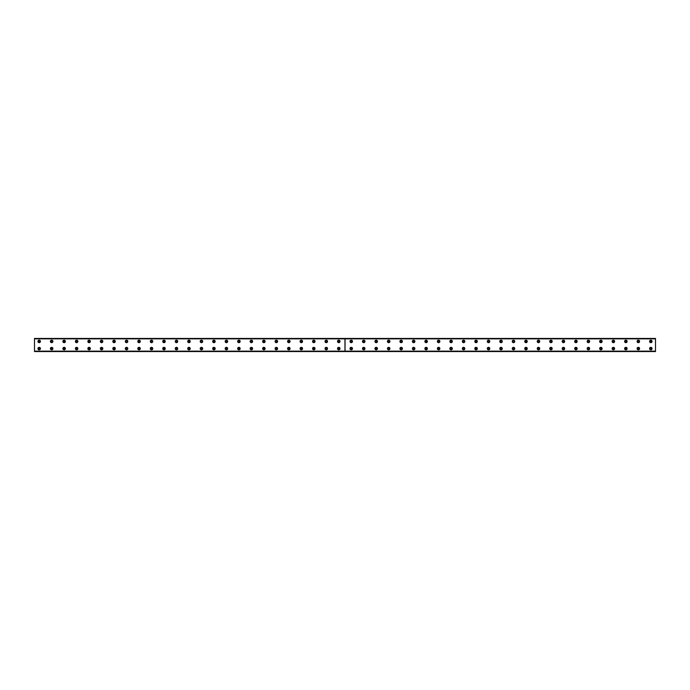 <?xml version="1.0" encoding="UTF-8"?>
<svg xmlns="http://www.w3.org/2000/svg" width="690" height="690" viewBox="0 0 690 690"><rect width="100%" height="100%" fill="white"/><g stroke="black" fill="none" stroke-linecap="round" stroke-linejoin="round"><path stroke-width="1.03" d="M39.183 342.111A0.699 0.699 0 0 1 38.476 341.412A0.699 0.699 0 0 1 39.183 340.713A0.699 0.699 0 0 1 39.882 341.412A0.699 0.699 0 0 1 39.183 342.111M51.664 342.111A0.699 0.699 0 0 1 50.965 341.412A0.699 0.699 0 0 1 51.664 340.713A0.699 0.699 0 0 1 52.362 341.412A0.699 0.699 0 0 1 51.664 342.111M650.817 349.287A0.699 0.699 0 0 1 650.118 348.588A0.699 0.699 0 0 1 650.817 347.889A0.699 0.699 0 0 1 651.524 348.588A0.699 0.699 0 0 1 650.817 349.287M638.336 349.287A0.699 0.699 0 0 1 637.638 348.588A0.699 0.699 0 0 1 638.336 347.889A0.699 0.699 0 0 1 639.035 348.588A0.699 0.699 0 0 1 638.336 349.287M625.856 349.287A0.699 0.699 0 0 1 625.149 348.588A0.699 0.699 0 0 1 625.856 347.889A0.699 0.699 0 0 1 626.555 348.588A0.699 0.699 0 0 1 625.856 349.287M613.375 349.287A0.699 0.699 0 0 1 612.668 348.588A0.699 0.699 0 0 1 613.375 347.889A0.699 0.699 0 0 1 614.074 348.588A0.699 0.699 0 0 1 613.375 349.287M600.886 349.287A0.699 0.699 0 0 1 600.188 348.588A0.699 0.699 0 0 1 600.886 347.889A0.699 0.699 0 0 1 601.594 348.588A0.699 0.699 0 0 1 600.886 349.287M588.406 349.287A0.699 0.699 0 0 1 587.707 348.588A0.699 0.699 0 0 1 588.406 347.889A0.699 0.699 0 0 1 589.113 348.588A0.699 0.699 0 0 1 588.406 349.287M575.926 349.287A0.699 0.699 0 0 1 575.218 348.588A0.699 0.699 0 0 1 575.926 347.889A0.699 0.699 0 0 1 576.624 348.588A0.699 0.699 0 0 1 575.926 349.287M563.445 349.287A0.699 0.699 0 0 1 562.738 348.588A0.699 0.699 0 0 1 563.445 347.889A0.699 0.699 0 0 1 564.144 348.588A0.699 0.699 0 0 1 563.445 349.287M550.956 349.287A0.699 0.699 0 0 1 550.258 348.588A0.699 0.699 0 0 1 550.956 347.889A0.699 0.699 0 0 1 551.664 348.588A0.699 0.699 0 0 1 550.956 349.287M538.476 349.287A0.699 0.699 0 0 1 537.777 348.588A0.699 0.699 0 0 1 538.476 347.889A0.699 0.699 0 0 1 539.183 348.588A0.699 0.699 0 0 1 538.476 349.287M525.996 349.287A0.699 0.699 0 0 1 525.297 348.588A0.699 0.699 0 0 1 525.996 347.889A0.699 0.699 0 0 1 526.694 348.588A0.699 0.699 0 0 1 525.996 349.287M513.515 349.287A0.699 0.699 0 0 1 512.808 348.588A0.699 0.699 0 0 1 513.515 347.889A0.699 0.699 0 0 1 514.214 348.588A0.699 0.699 0 0 1 513.515 349.287M501.026 349.287A0.699 0.699 0 0 1 500.328 348.588A0.699 0.699 0 0 1 501.026 347.889A0.699 0.699 0 0 1 501.734 348.588A0.699 0.699 0 0 1 501.026 349.287M488.546 349.287A0.699 0.699 0 0 1 487.847 348.588A0.699 0.699 0 0 1 488.546 347.889A0.699 0.699 0 0 1 489.253 348.588A0.699 0.699 0 0 1 488.546 349.287M476.066 349.287A0.699 0.699 0 0 1 475.367 348.588A0.699 0.699 0 0 1 476.066 347.889A0.699 0.699 0 0 1 476.764 348.588A0.699 0.699 0 0 1 476.066 349.287M463.585 349.287A0.699 0.699 0 0 1 462.878 348.588A0.699 0.699 0 0 1 463.585 347.889A0.699 0.699 0 0 1 464.284 348.588A0.699 0.699 0 0 1 463.585 349.287M451.105 349.287A0.699 0.699 0 0 1 450.398 348.588A0.699 0.699 0 0 1 451.105 347.889A0.699 0.699 0 0 1 451.803 348.588A0.699 0.699 0 0 1 451.105 349.287M438.616 349.287A0.699 0.699 0 0 1 437.917 348.588A0.699 0.699 0 0 1 438.616 347.889A0.699 0.699 0 0 1 439.323 348.588A0.699 0.699 0 0 1 438.616 349.287M426.135 349.287A0.699 0.699 0 0 1 425.437 348.588A0.699 0.699 0 0 1 426.135 347.889A0.699 0.699 0 0 1 426.834 348.588A0.699 0.699 0 0 1 426.135 349.287M413.655 349.287A0.699 0.699 0 0 1 412.948 348.588A0.699 0.699 0 0 1 413.655 347.889A0.699 0.699 0 0 1 414.354 348.588A0.699 0.699 0 0 1 413.655 349.287M401.175 349.287A0.699 0.699 0 0 1 400.467 348.588A0.699 0.699 0 0 1 401.175 347.889A0.699 0.699 0 0 1 401.873 348.588A0.699 0.699 0 0 1 401.175 349.287M388.686 349.287A0.699 0.699 0 0 1 387.987 348.588A0.699 0.699 0 0 1 388.686 347.889A0.699 0.699 0 0 1 389.393 348.588A0.699 0.699 0 0 1 388.686 349.287M376.205 349.287A0.699 0.699 0 0 1 375.507 348.588A0.699 0.699 0 0 1 376.205 347.889A0.699 0.699 0 0 1 376.904 348.588A0.699 0.699 0 0 1 376.205 349.287M363.725 349.287A0.699 0.699 0 0 1 363.018 348.588A0.699 0.699 0 0 1 363.725 347.889A0.699 0.699 0 0 1 364.423 348.588A0.699 0.699 0 0 1 363.725 349.287M351.245 349.287A0.699 0.699 0 0 1 350.537 348.588A0.699 0.699 0 0 1 351.245 347.889A0.699 0.699 0 0 1 351.943 348.588A0.699 0.699 0 0 1 351.245 349.287M338.755 349.287A0.699 0.699 0 0 1 338.057 348.588A0.699 0.699 0 0 1 338.755 347.889A0.699 0.699 0 0 1 339.463 348.588A0.699 0.699 0 0 1 338.755 349.287M326.275 349.287A0.699 0.699 0 0 1 325.577 348.588A0.699 0.699 0 0 1 326.275 347.889A0.699 0.699 0 0 1 326.982 348.588A0.699 0.699 0 0 1 326.275 349.287M313.795 349.287A0.699 0.699 0 0 1 313.096 348.588A0.699 0.699 0 0 1 313.795 347.889A0.699 0.699 0 0 1 314.493 348.588A0.699 0.699 0 0 1 313.795 349.287M301.314 349.287A0.699 0.699 0 0 1 300.607 348.588A0.699 0.699 0 0 1 301.314 347.889A0.699 0.699 0 0 1 302.013 348.588A0.699 0.699 0 0 1 301.314 349.287M288.825 349.287A0.699 0.699 0 0 1 288.127 348.588A0.699 0.699 0 0 1 288.825 347.889A0.699 0.699 0 0 1 289.533 348.588A0.699 0.699 0 0 1 288.825 349.287M276.345 349.287A0.699 0.699 0 0 1 275.646 348.588A0.699 0.699 0 0 1 276.345 347.889A0.699 0.699 0 0 1 277.052 348.588A0.699 0.699 0 0 1 276.345 349.287M263.865 349.287A0.699 0.699 0 0 1 263.166 348.588A0.699 0.699 0 0 1 263.865 347.889A0.699 0.699 0 0 1 264.563 348.588A0.699 0.699 0 0 1 263.865 349.287M251.384 349.287A0.699 0.699 0 0 1 250.677 348.588A0.699 0.699 0 0 1 251.384 347.889A0.699 0.699 0 0 1 252.083 348.588A0.699 0.699 0 0 1 251.384 349.287M238.895 349.287A0.699 0.699 0 0 1 238.197 348.588A0.699 0.699 0 0 1 238.895 347.889A0.699 0.699 0 0 1 239.603 348.588A0.699 0.699 0 0 1 238.895 349.287M64.144 342.111A0.699 0.699 0 0 1 63.446 341.412A0.699 0.699 0 0 1 64.144 340.713A0.699 0.699 0 0 1 64.851 341.412A0.699 0.699 0 0 1 64.144 342.111M76.625 342.111A0.699 0.699 0 0 1 75.926 341.412A0.699 0.699 0 0 1 76.625 340.713A0.699 0.699 0 0 1 77.332 341.412A0.699 0.699 0 0 1 76.625 342.111M89.114 342.111A0.699 0.699 0 0 1 88.406 341.412A0.699 0.699 0 0 1 89.114 340.713A0.699 0.699 0 0 1 89.812 341.412A0.699 0.699 0 0 1 89.114 342.111M101.594 342.111A0.699 0.699 0 0 1 100.887 341.412A0.699 0.699 0 0 1 101.594 340.713A0.699 0.699 0 0 1 102.293 341.412A0.699 0.699 0 0 1 101.594 342.111M114.074 342.111A0.699 0.699 0 0 1 113.376 341.412A0.699 0.699 0 0 1 114.074 340.713A0.699 0.699 0 0 1 114.782 341.412A0.699 0.699 0 0 1 114.074 342.111M126.555 342.111A0.699 0.699 0 0 1 125.856 341.412A0.699 0.699 0 0 1 126.555 340.713A0.699 0.699 0 0 1 127.262 341.412A0.699 0.699 0 0 1 126.555 342.111M139.044 342.111A0.699 0.699 0 0 1 138.336 341.412A0.699 0.699 0 0 1 139.044 340.713A0.699 0.699 0 0 1 139.742 341.412A0.699 0.699 0 0 1 139.044 342.111M151.524 342.111A0.699 0.699 0 0 1 150.817 341.412A0.699 0.699 0 0 1 151.524 340.713A0.699 0.699 0 0 1 152.223 341.412A0.699 0.699 0 0 1 151.524 342.111M164.004 342.111A0.699 0.699 0 0 1 163.306 341.412A0.699 0.699 0 0 1 164.004 340.713A0.699 0.699 0 0 1 164.703 341.412A0.699 0.699 0 0 1 164.004 342.111M176.485 342.111A0.699 0.699 0 0 1 175.786 341.412A0.699 0.699 0 0 1 176.485 340.713A0.699 0.699 0 0 1 177.192 341.412A0.699 0.699 0 0 1 176.485 342.111M188.974 342.111A0.699 0.699 0 0 1 188.267 341.412A0.699 0.699 0 0 1 188.974 340.713A0.699 0.699 0 0 1 189.672 341.412A0.699 0.699 0 0 1 188.974 342.111M201.454 342.111A0.699 0.699 0 0 1 200.747 341.412A0.699 0.699 0 0 1 201.454 340.713A0.699 0.699 0 0 1 202.153 341.412A0.699 0.699 0 0 1 201.454 342.111M213.935 342.111A0.699 0.699 0 0 1 213.236 341.412A0.699 0.699 0 0 1 213.935 340.713A0.699 0.699 0 0 1 214.633 341.412A0.699 0.699 0 0 1 213.935 342.111M226.415 342.111A0.699 0.699 0 0 1 225.716 341.412A0.699 0.699 0 0 1 226.415 340.713A0.699 0.699 0 0 1 227.122 341.412A0.699 0.699 0 0 1 226.415 342.111M238.895 342.111A0.699 0.699 0 0 1 238.197 341.412A0.699 0.699 0 0 1 238.895 340.713A0.699 0.699 0 0 1 239.603 341.412A0.699 0.699 0 0 1 238.895 342.111M251.384 342.111A0.699 0.699 0 0 1 250.677 341.412A0.699 0.699 0 0 1 251.384 340.713A0.699 0.699 0 0 1 252.083 341.412A0.699 0.699 0 0 1 251.384 342.111M263.865 342.111A0.699 0.699 0 0 1 263.166 341.412A0.699 0.699 0 0 1 263.865 340.713A0.699 0.699 0 0 1 264.563 341.412A0.699 0.699 0 0 1 263.865 342.111M276.345 342.111A0.699 0.699 0 0 1 275.646 341.412A0.699 0.699 0 0 1 276.345 340.713A0.699 0.699 0 0 1 277.052 341.412A0.699 0.699 0 0 1 276.345 342.111M288.825 342.111A0.699 0.699 0 0 1 288.127 341.412A0.699 0.699 0 0 1 288.825 340.713A0.699 0.699 0 0 1 289.533 341.412A0.699 0.699 0 0 1 288.825 342.111M301.314 342.111A0.699 0.699 0 0 1 300.607 341.412A0.699 0.699 0 0 1 301.314 340.713A0.699 0.699 0 0 1 302.013 341.412A0.699 0.699 0 0 1 301.314 342.111M313.795 342.111A0.699 0.699 0 0 1 313.096 341.412A0.699 0.699 0 0 1 313.795 340.713A0.699 0.699 0 0 1 314.493 341.412A0.699 0.699 0 0 1 313.795 342.111M326.275 342.111A0.699 0.699 0 0 1 325.577 341.412A0.699 0.699 0 0 1 326.275 340.713A0.699 0.699 0 0 1 326.982 341.412A0.699 0.699 0 0 1 326.275 342.111M338.755 342.111A0.699 0.699 0 0 1 338.057 341.412A0.699 0.699 0 0 1 338.755 340.713A0.699 0.699 0 0 1 339.463 341.412A0.699 0.699 0 0 1 338.755 342.111M351.245 342.111A0.699 0.699 0 0 1 350.537 341.412A0.699 0.699 0 0 1 351.245 340.713A0.699 0.699 0 0 1 351.943 341.412A0.699 0.699 0 0 1 351.245 342.111M363.725 342.111A0.699 0.699 0 0 1 363.018 341.412A0.699 0.699 0 0 1 363.725 340.713A0.699 0.699 0 0 1 364.423 341.412A0.699 0.699 0 0 1 363.725 342.111M376.205 342.111A0.699 0.699 0 0 1 375.507 341.412A0.699 0.699 0 0 1 376.205 340.713A0.699 0.699 0 0 1 376.904 341.412A0.699 0.699 0 0 1 376.205 342.111M388.686 342.111A0.699 0.699 0 0 1 387.987 341.412A0.699 0.699 0 0 1 388.686 340.713A0.699 0.699 0 0 1 389.393 341.412A0.699 0.699 0 0 1 388.686 342.111M401.175 342.111A0.699 0.699 0 0 1 400.467 341.412A0.699 0.699 0 0 1 401.175 340.713A0.699 0.699 0 0 1 401.873 341.412A0.699 0.699 0 0 1 401.175 342.111M413.655 342.111A0.699 0.699 0 0 1 412.948 341.412A0.699 0.699 0 0 1 413.655 340.713A0.699 0.699 0 0 1 414.354 341.412A0.699 0.699 0 0 1 413.655 342.111M426.135 342.111A0.699 0.699 0 0 1 425.437 341.412A0.699 0.699 0 0 1 426.135 340.713A0.699 0.699 0 0 1 426.834 341.412A0.699 0.699 0 0 1 426.135 342.111M438.616 342.111A0.699 0.699 0 0 1 437.917 341.412A0.699 0.699 0 0 1 438.616 340.713A0.699 0.699 0 0 1 439.323 341.412A0.699 0.699 0 0 1 438.616 342.111M451.105 342.111A0.699 0.699 0 0 1 450.398 341.412A0.699 0.699 0 0 1 451.105 340.713A0.699 0.699 0 0 1 451.803 341.412A0.699 0.699 0 0 1 451.105 342.111M463.585 342.111A0.699 0.699 0 0 1 462.878 341.412A0.699 0.699 0 0 1 463.585 340.713A0.699 0.699 0 0 1 464.284 341.412A0.699 0.699 0 0 1 463.585 342.111M476.066 342.111A0.699 0.699 0 0 1 475.367 341.412A0.699 0.699 0 0 1 476.066 340.713A0.699 0.699 0 0 1 476.764 341.412A0.699 0.699 0 0 1 476.066 342.111M488.546 342.111A0.699 0.699 0 0 1 487.847 341.412A0.699 0.699 0 0 1 488.546 340.713A0.699 0.699 0 0 1 489.253 341.412A0.699 0.699 0 0 1 488.546 342.111M501.026 342.111A0.699 0.699 0 0 1 500.328 341.412A0.699 0.699 0 0 1 501.026 340.713A0.699 0.699 0 0 1 501.734 341.412A0.699 0.699 0 0 1 501.026 342.111M513.515 342.111A0.699 0.699 0 0 1 512.808 341.412A0.699 0.699 0 0 1 513.515 340.713A0.699 0.699 0 0 1 514.214 341.412A0.699 0.699 0 0 1 513.515 342.111M525.996 342.111A0.699 0.699 0 0 1 525.297 341.412A0.699 0.699 0 0 1 525.996 340.713A0.699 0.699 0 0 1 526.694 341.412A0.699 0.699 0 0 1 525.996 342.111M538.476 342.111A0.699 0.699 0 0 1 537.777 341.412A0.699 0.699 0 0 1 538.476 340.713A0.699 0.699 0 0 1 539.183 341.412A0.699 0.699 0 0 1 538.476 342.111M550.956 342.111A0.699 0.699 0 0 1 550.258 341.412A0.699 0.699 0 0 1 550.956 340.713A0.699 0.699 0 0 1 551.664 341.412A0.699 0.699 0 0 1 550.956 342.111M563.445 342.111A0.699 0.699 0 0 1 562.738 341.412A0.699 0.699 0 0 1 563.445 340.713A0.699 0.699 0 0 1 564.144 341.412A0.699 0.699 0 0 1 563.445 342.111M575.926 342.111A0.699 0.699 0 0 1 575.218 341.412A0.699 0.699 0 0 1 575.926 340.713A0.699 0.699 0 0 1 576.624 341.412A0.699 0.699 0 0 1 575.926 342.111M588.406 342.111A0.699 0.699 0 0 1 587.707 341.412A0.699 0.699 0 0 1 588.406 340.713A0.699 0.699 0 0 1 589.113 341.412A0.699 0.699 0 0 1 588.406 342.111M600.886 342.111A0.699 0.699 0 0 1 600.188 341.412A0.699 0.699 0 0 1 600.886 340.713A0.699 0.699 0 0 1 601.594 341.412A0.699 0.699 0 0 1 600.886 342.111M613.375 342.111A0.699 0.699 0 0 1 612.668 341.412A0.699 0.699 0 0 1 613.375 340.713A0.699 0.699 0 0 1 614.074 341.412A0.699 0.699 0 0 1 613.375 342.111M625.856 342.111A0.699 0.699 0 0 1 625.149 341.412A0.699 0.699 0 0 1 625.856 340.713A0.699 0.699 0 0 1 626.555 341.412A0.699 0.699 0 0 1 625.856 342.111M638.336 342.111A0.699 0.699 0 0 1 637.638 341.412A0.699 0.699 0 0 1 638.336 340.713A0.699 0.699 0 0 1 639.035 341.412A0.699 0.699 0 0 1 638.336 342.111M650.817 342.111A0.699 0.699 0 0 1 650.118 341.412A0.699 0.699 0 0 1 650.817 340.713A0.699 0.699 0 0 1 651.524 341.412A0.699 0.699 0 0 1 650.817 342.111M39.183 349.287A0.699 0.699 0 0 1 38.476 348.588A0.699 0.699 0 0 1 39.183 347.889A0.699 0.699 0 0 1 39.882 348.588A0.699 0.699 0 0 1 39.183 349.287M51.664 349.287A0.699 0.699 0 0 1 50.965 348.588A0.699 0.699 0 0 1 51.664 347.889A0.699 0.699 0 0 1 52.362 348.588A0.699 0.699 0 0 1 51.664 349.287M64.144 349.287A0.699 0.699 0 0 1 63.446 348.588A0.699 0.699 0 0 1 64.144 347.889A0.699 0.699 0 0 1 64.851 348.588A0.699 0.699 0 0 1 64.144 349.287M76.625 349.287A0.699 0.699 0 0 1 75.926 348.588A0.699 0.699 0 0 1 76.625 347.889A0.699 0.699 0 0 1 77.332 348.588A0.699 0.699 0 0 1 76.625 349.287M89.114 349.287A0.699 0.699 0 0 1 88.406 348.588A0.699 0.699 0 0 1 89.114 347.889A0.699 0.699 0 0 1 89.812 348.588A0.699 0.699 0 0 1 89.114 349.287M101.594 349.287A0.699 0.699 0 0 1 100.887 348.588A0.699 0.699 0 0 1 101.594 347.889A0.699 0.699 0 0 1 102.293 348.588A0.699 0.699 0 0 1 101.594 349.287M114.074 349.287A0.699 0.699 0 0 1 113.376 348.588A0.699 0.699 0 0 1 114.074 347.889A0.699 0.699 0 0 1 114.782 348.588A0.699 0.699 0 0 1 114.074 349.287M126.555 349.287A0.699 0.699 0 0 1 125.856 348.588A0.699 0.699 0 0 1 126.555 347.889A0.699 0.699 0 0 1 127.262 348.588A0.699 0.699 0 0 1 126.555 349.287M139.044 349.287A0.699 0.699 0 0 1 138.336 348.588A0.699 0.699 0 0 1 139.044 347.889A0.699 0.699 0 0 1 139.742 348.588A0.699 0.699 0 0 1 139.044 349.287M151.524 349.287A0.699 0.699 0 0 1 150.817 348.588A0.699 0.699 0 0 1 151.524 347.889A0.699 0.699 0 0 1 152.223 348.588A0.699 0.699 0 0 1 151.524 349.287M164.004 349.287A0.699 0.699 0 0 1 163.306 348.588A0.699 0.699 0 0 1 164.004 347.889A0.699 0.699 0 0 1 164.703 348.588A0.699 0.699 0 0 1 164.004 349.287M176.485 349.287A0.699 0.699 0 0 1 175.786 348.588A0.699 0.699 0 0 1 176.485 347.889A0.699 0.699 0 0 1 177.192 348.588A0.699 0.699 0 0 1 176.485 349.287M188.974 349.287A0.699 0.699 0 0 1 188.267 348.588A0.699 0.699 0 0 1 188.974 347.889A0.699 0.699 0 0 1 189.672 348.588A0.699 0.699 0 0 1 188.974 349.287M201.454 349.287A0.699 0.699 0 0 1 200.747 348.588A0.699 0.699 0 0 1 201.454 347.889A0.699 0.699 0 0 1 202.153 348.588A0.699 0.699 0 0 1 201.454 349.287M213.935 349.287A0.699 0.699 0 0 1 213.236 348.588A0.699 0.699 0 0 1 213.935 347.889A0.699 0.699 0 0 1 214.633 348.588A0.699 0.699 0 0 1 213.935 349.287M226.415 349.287A0.699 0.699 0 0 1 225.716 348.588A0.699 0.699 0 0 1 226.415 347.889A0.699 0.699 0 0 1 227.122 348.588A0.699 0.699 0 0 1 226.415 349.287M226.415 347.337A1.251 1.251 0 0 0 225.173 348.588A1.251 1.251 0 0 0 226.415 349.839A1.251 1.251 0 0 0 227.665 348.588A1.251 1.251 0 0 0 226.415 347.337M213.935 347.337A1.251 1.251 0 0 0 212.684 348.588A1.251 1.251 0 0 0 213.935 349.839A1.251 1.251 0 0 0 215.185 348.588A1.251 1.251 0 0 0 213.935 347.337M201.454 347.337A1.251 1.251 0 0 0 200.204 348.588A1.251 1.251 0 0 0 201.454 349.839A1.251 1.251 0 0 0 202.705 348.588A1.251 1.251 0 0 0 201.454 347.337M188.974 347.337A1.251 1.251 0 0 0 187.723 348.588A1.251 1.251 0 0 0 188.974 349.839A1.251 1.251 0 0 0 190.216 348.588A1.251 1.251 0 0 0 188.974 347.337M176.485 347.337A1.251 1.251 0 0 0 175.243 348.588A1.251 1.251 0 0 0 176.485 349.839A1.251 1.251 0 0 0 177.735 348.588A1.251 1.251 0 0 0 176.485 347.337M164.004 347.337A1.251 1.251 0 0 0 162.754 348.588A1.251 1.251 0 0 0 164.004 349.839A1.251 1.251 0 0 0 165.255 348.588A1.251 1.251 0 0 0 164.004 347.337M151.524 347.337A1.251 1.251 0 0 0 150.273 348.588A1.251 1.251 0 0 0 151.524 349.839A1.251 1.251 0 0 0 152.775 348.588A1.251 1.251 0 0 0 151.524 347.337M139.044 347.337A1.251 1.251 0 0 0 137.793 348.588A1.251 1.251 0 0 0 139.044 349.839A1.251 1.251 0 0 0 140.286 348.588A1.251 1.251 0 0 0 139.044 347.337M126.555 347.337A1.251 1.251 0 0 0 125.313 348.588A1.251 1.251 0 0 0 126.555 349.839A1.251 1.251 0 0 0 127.805 348.588A1.251 1.251 0 0 0 126.555 347.337M114.074 347.337A1.251 1.251 0 0 0 112.824 348.588A1.251 1.251 0 0 0 114.074 349.839A1.251 1.251 0 0 0 115.325 348.588A1.251 1.251 0 0 0 114.074 347.337M101.594 347.337A1.251 1.251 0 0 0 100.343 348.588A1.251 1.251 0 0 0 101.594 349.839A1.251 1.251 0 0 0 102.844 348.588A1.251 1.251 0 0 0 101.594 347.337M89.114 347.337A1.251 1.251 0 0 0 87.863 348.588A1.251 1.251 0 0 0 89.114 349.839A1.251 1.251 0 0 0 90.356 348.588A1.251 1.251 0 0 0 89.114 347.337M76.625 347.337A1.251 1.251 0 0 0 75.383 348.588A1.251 1.251 0 0 0 76.625 349.839A1.251 1.251 0 0 0 77.875 348.588A1.251 1.251 0 0 0 76.625 347.337M64.144 347.337A1.251 1.251 0 0 0 62.894 348.588A1.251 1.251 0 0 0 64.144 349.839A1.251 1.251 0 0 0 65.395 348.588A1.251 1.251 0 0 0 64.144 347.337M51.664 347.337A1.251 1.251 0 0 0 50.413 348.588A1.251 1.251 0 0 0 51.664 349.839A1.251 1.251 0 0 0 52.914 348.588A1.251 1.251 0 0 0 51.664 347.337M39.183 347.337A1.251 1.251 0 0 0 37.933 348.588A1.251 1.251 0 0 0 39.183 349.839A1.251 1.251 0 0 0 40.425 348.588A1.251 1.251 0 0 0 39.183 347.337M338.755 340.161A1.251 1.251 0 0 0 337.514 341.412A1.251 1.251 0 0 0 338.755 342.663A1.251 1.251 0 0 0 340.006 341.412A1.251 1.251 0 0 0 338.755 340.161M326.275 340.161A1.251 1.251 0 0 0 325.024 341.412A1.251 1.251 0 0 0 326.275 342.663A1.251 1.251 0 0 0 327.526 341.412A1.251 1.251 0 0 0 326.275 340.161M313.795 340.161A1.251 1.251 0 0 0 312.544 341.412A1.251 1.251 0 0 0 313.795 342.663A1.251 1.251 0 0 0 315.045 341.412A1.251 1.251 0 0 0 313.795 340.161M301.314 340.161A1.251 1.251 0 0 0 300.064 341.412A1.251 1.251 0 0 0 301.314 342.663A1.251 1.251 0 0 0 302.556 341.412A1.251 1.251 0 0 0 301.314 340.161M288.825 340.161A1.251 1.251 0 0 0 287.583 341.412A1.251 1.251 0 0 0 288.825 342.663A1.251 1.251 0 0 0 290.076 341.412A1.251 1.251 0 0 0 288.825 340.161M276.345 340.161A1.251 1.251 0 0 0 275.094 341.412A1.251 1.251 0 0 0 276.345 342.663A1.251 1.251 0 0 0 277.596 341.412A1.251 1.251 0 0 0 276.345 340.161M263.865 340.161A1.251 1.251 0 0 0 262.614 341.412A1.251 1.251 0 0 0 263.865 342.663A1.251 1.251 0 0 0 265.115 341.412A1.251 1.251 0 0 0 263.865 340.161M251.384 340.161A1.251 1.251 0 0 0 250.134 341.412A1.251 1.251 0 0 0 251.384 342.663A1.251 1.251 0 0 0 252.626 341.412A1.251 1.251 0 0 0 251.384 340.161M238.895 340.161A1.251 1.251 0 0 0 237.653 341.412A1.251 1.251 0 0 0 238.895 342.663A1.251 1.251 0 0 0 240.146 341.412A1.251 1.251 0 0 0 238.895 340.161M226.415 340.161A1.251 1.251 0 0 0 225.173 341.412A1.251 1.251 0 0 0 226.415 342.663A1.251 1.251 0 0 0 227.665 341.412A1.251 1.251 0 0 0 226.415 340.161M213.935 340.161A1.251 1.251 0 0 0 212.684 341.412A1.251 1.251 0 0 0 213.935 342.663A1.251 1.251 0 0 0 215.185 341.412A1.251 1.251 0 0 0 213.935 340.161M201.454 340.161A1.251 1.251 0 0 0 200.204 341.412A1.251 1.251 0 0 0 201.454 342.663A1.251 1.251 0 0 0 202.705 341.412A1.251 1.251 0 0 0 201.454 340.161M188.974 340.161A1.251 1.251 0 0 0 187.723 341.412A1.251 1.251 0 0 0 188.974 342.663A1.251 1.251 0 0 0 190.216 341.412A1.251 1.251 0 0 0 188.974 340.161M176.485 340.161A1.251 1.251 0 0 0 175.243 341.412A1.251 1.251 0 0 0 176.485 342.663A1.251 1.251 0 0 0 177.735 341.412A1.251 1.251 0 0 0 176.485 340.161M164.004 340.161A1.251 1.251 0 0 0 162.754 341.412A1.251 1.251 0 0 0 164.004 342.663A1.251 1.251 0 0 0 165.255 341.412A1.251 1.251 0 0 0 164.004 340.161M151.524 340.161A1.251 1.251 0 0 0 150.273 341.412A1.251 1.251 0 0 0 151.524 342.663A1.251 1.251 0 0 0 152.775 341.412A1.251 1.251 0 0 0 151.524 340.161M139.044 340.161A1.251 1.251 0 0 0 137.793 341.412A1.251 1.251 0 0 0 139.044 342.663A1.251 1.251 0 0 0 140.286 341.412A1.251 1.251 0 0 0 139.044 340.161M126.555 340.161A1.251 1.251 0 0 0 125.313 341.412A1.251 1.251 0 0 0 126.555 342.663A1.251 1.251 0 0 0 127.805 341.412A1.251 1.251 0 0 0 126.555 340.161M114.074 340.161A1.251 1.251 0 0 0 112.824 341.412A1.251 1.251 0 0 0 114.074 342.663A1.251 1.251 0 0 0 115.325 341.412A1.251 1.251 0 0 0 114.074 340.161M101.594 340.161A1.251 1.251 0 0 0 100.343 341.412A1.251 1.251 0 0 0 101.594 342.663A1.251 1.251 0 0 0 102.844 341.412A1.251 1.251 0 0 0 101.594 340.161M89.114 340.161A1.251 1.251 0 0 0 87.863 341.412A1.251 1.251 0 0 0 89.114 342.663A1.251 1.251 0 0 0 90.356 341.412A1.251 1.251 0 0 0 89.114 340.161M76.625 340.161A1.251 1.251 0 0 0 75.383 341.412A1.251 1.251 0 0 0 76.625 342.663A1.251 1.251 0 0 0 77.875 341.412A1.251 1.251 0 0 0 76.625 340.161M64.144 340.161A1.251 1.251 0 0 0 62.894 341.412A1.251 1.251 0 0 0 64.144 342.663A1.251 1.251 0 0 0 65.395 341.412A1.251 1.251 0 0 0 64.144 340.161M238.895 347.337A1.251 1.251 0 0 0 237.653 348.588A1.251 1.251 0 0 0 238.895 349.839A1.251 1.251 0 0 0 240.146 348.588A1.251 1.251 0 0 0 238.895 347.337M251.384 347.337A1.251 1.251 0 0 0 250.134 348.588A1.251 1.251 0 0 0 251.384 349.839A1.251 1.251 0 0 0 252.626 348.588A1.251 1.251 0 0 0 251.384 347.337M263.865 347.337A1.251 1.251 0 0 0 262.614 348.588A1.251 1.251 0 0 0 263.865 349.839A1.251 1.251 0 0 0 265.115 348.588A1.251 1.251 0 0 0 263.865 347.337M276.345 347.337A1.251 1.251 0 0 0 275.094 348.588A1.251 1.251 0 0 0 276.345 349.839A1.251 1.251 0 0 0 277.596 348.588A1.251 1.251 0 0 0 276.345 347.337M288.825 347.337A1.251 1.251 0 0 0 287.583 348.588A1.251 1.251 0 0 0 288.825 349.839A1.251 1.251 0 0 0 290.076 348.588A1.251 1.251 0 0 0 288.825 347.337M301.314 347.337A1.251 1.251 0 0 0 300.064 348.588A1.251 1.251 0 0 0 301.314 349.839A1.251 1.251 0 0 0 302.556 348.588A1.251 1.251 0 0 0 301.314 347.337M313.795 347.337A1.251 1.251 0 0 0 312.544 348.588A1.251 1.251 0 0 0 313.795 349.839A1.251 1.251 0 0 0 315.045 348.588A1.251 1.251 0 0 0 313.795 347.337M326.275 347.337A1.251 1.251 0 0 0 325.024 348.588A1.251 1.251 0 0 0 326.275 349.839A1.251 1.251 0 0 0 327.526 348.588A1.251 1.251 0 0 0 326.275 347.337M338.755 347.337A1.251 1.251 0 0 0 337.514 348.588A1.251 1.251 0 0 0 338.755 349.839A1.251 1.251 0 0 0 340.006 348.588A1.251 1.251 0 0 0 338.755 347.337M51.664 340.161A1.251 1.251 0 0 0 50.413 341.412A1.251 1.251 0 0 0 51.664 342.663A1.251 1.251 0 0 0 52.914 341.412A1.251 1.251 0 0 0 51.664 340.161M39.183 340.161A1.251 1.251 0 0 0 37.933 341.412A1.251 1.251 0 0 0 39.183 342.663A1.251 1.251 0 0 0 40.425 341.412A1.251 1.251 0 0 0 39.183 340.161M650.817 340.161A1.251 1.251 0 0 0 649.575 341.412A1.251 1.251 0 0 0 650.817 342.663A1.251 1.251 0 0 0 652.067 341.412A1.251 1.251 0 0 0 650.817 340.161M638.336 340.161A1.251 1.251 0 0 0 637.086 341.412A1.251 1.251 0 0 0 638.336 342.663A1.251 1.251 0 0 0 639.587 341.412A1.251 1.251 0 0 0 638.336 340.161M625.856 340.161A1.251 1.251 0 0 0 624.605 341.412A1.251 1.251 0 0 0 625.856 342.663A1.251 1.251 0 0 0 627.107 341.412A1.251 1.251 0 0 0 625.856 340.161M613.375 340.161A1.251 1.251 0 0 0 612.125 341.412A1.251 1.251 0 0 0 613.375 342.663A1.251 1.251 0 0 0 614.618 341.412A1.251 1.251 0 0 0 613.375 340.161M600.886 340.161A1.251 1.251 0 0 0 599.644 341.412A1.251 1.251 0 0 0 600.886 342.663A1.251 1.251 0 0 0 602.137 341.412A1.251 1.251 0 0 0 600.886 340.161M588.406 340.161A1.251 1.251 0 0 0 587.156 341.412A1.251 1.251 0 0 0 588.406 342.663A1.251 1.251 0 0 0 589.657 341.412A1.251 1.251 0 0 0 588.406 340.161M575.926 340.161A1.251 1.251 0 0 0 574.675 341.412A1.251 1.251 0 0 0 575.926 342.663A1.251 1.251 0 0 0 577.176 341.412A1.251 1.251 0 0 0 575.926 340.161M563.445 340.161A1.251 1.251 0 0 0 562.195 341.412A1.251 1.251 0 0 0 563.445 342.663A1.251 1.251 0 0 0 564.687 341.412A1.251 1.251 0 0 0 563.445 340.161M550.956 340.161A1.251 1.251 0 0 0 549.714 341.412A1.251 1.251 0 0 0 550.956 342.663A1.251 1.251 0 0 0 552.207 341.412A1.251 1.251 0 0 0 550.956 340.161M538.476 340.161A1.251 1.251 0 0 0 537.225 341.412A1.251 1.251 0 0 0 538.476 342.663A1.251 1.251 0 0 0 539.727 341.412A1.251 1.251 0 0 0 538.476 340.161M525.996 340.161A1.251 1.251 0 0 0 524.745 341.412A1.251 1.251 0 0 0 525.996 342.663A1.251 1.251 0 0 0 527.246 341.412A1.251 1.251 0 0 0 525.996 340.161M513.515 340.161A1.251 1.251 0 0 0 512.265 341.412A1.251 1.251 0 0 0 513.515 342.663A1.251 1.251 0 0 0 514.757 341.412A1.251 1.251 0 0 0 513.515 340.161M501.026 340.161A1.251 1.251 0 0 0 499.784 341.412A1.251 1.251 0 0 0 501.026 342.663A1.251 1.251 0 0 0 502.277 341.412A1.251 1.251 0 0 0 501.026 340.161M488.546 340.161A1.251 1.251 0 0 0 487.295 341.412A1.251 1.251 0 0 0 488.546 342.663A1.251 1.251 0 0 0 489.797 341.412A1.251 1.251 0 0 0 488.546 340.161M476.066 340.161A1.251 1.251 0 0 0 474.815 341.412A1.251 1.251 0 0 0 476.066 342.663A1.251 1.251 0 0 0 477.316 341.412A1.251 1.251 0 0 0 476.066 340.161M463.585 340.161A1.251 1.251 0 0 0 462.334 341.412A1.251 1.251 0 0 0 463.585 342.663A1.251 1.251 0 0 0 464.827 341.412A1.251 1.251 0 0 0 463.585 340.161M451.105 340.161A1.251 1.251 0 0 0 449.854 341.412A1.251 1.251 0 0 0 451.105 342.663A1.251 1.251 0 0 0 452.347 341.412A1.251 1.251 0 0 0 451.105 340.161M438.616 340.161A1.251 1.251 0 0 0 437.374 341.412A1.251 1.251 0 0 0 438.616 342.663A1.251 1.251 0 0 0 439.866 341.412A1.251 1.251 0 0 0 438.616 340.161M426.135 340.161A1.251 1.251 0 0 0 424.885 341.412A1.251 1.251 0 0 0 426.135 342.663A1.251 1.251 0 0 0 427.386 341.412A1.251 1.251 0 0 0 426.135 340.161M413.655 340.161A1.251 1.251 0 0 0 412.404 341.412A1.251 1.251 0 0 0 413.655 342.663A1.251 1.251 0 0 0 414.906 341.412A1.251 1.251 0 0 0 413.655 340.161M401.175 340.161A1.251 1.251 0 0 0 399.924 341.412A1.251 1.251 0 0 0 401.175 342.663A1.251 1.251 0 0 0 402.417 341.412A1.251 1.251 0 0 0 401.175 340.161M388.686 340.161A1.251 1.251 0 0 0 387.444 341.412A1.251 1.251 0 0 0 388.686 342.663A1.251 1.251 0 0 0 389.936 341.412A1.251 1.251 0 0 0 388.686 340.161M376.205 340.161A1.251 1.251 0 0 0 374.955 341.412A1.251 1.251 0 0 0 376.205 342.663A1.251 1.251 0 0 0 377.456 341.412A1.251 1.251 0 0 0 376.205 340.161M363.725 340.161A1.251 1.251 0 0 0 362.474 341.412A1.251 1.251 0 0 0 363.725 342.663A1.251 1.251 0 0 0 364.976 341.412A1.251 1.251 0 0 0 363.725 340.161M351.245 340.161A1.251 1.251 0 0 0 349.994 341.412A1.251 1.251 0 0 0 351.245 342.663A1.251 1.251 0 0 0 352.487 341.412A1.251 1.251 0 0 0 351.245 340.161M351.245 347.337A1.251 1.251 0 0 0 349.994 348.588A1.251 1.251 0 0 0 351.245 349.839A1.251 1.251 0 0 0 352.487 348.588A1.251 1.251 0 0 0 351.245 347.337M363.725 347.337A1.251 1.251 0 0 0 362.474 348.588A1.251 1.251 0 0 0 363.725 349.839A1.251 1.251 0 0 0 364.976 348.588A1.251 1.251 0 0 0 363.725 347.337M376.205 347.337A1.251 1.251 0 0 0 374.955 348.588A1.251 1.251 0 0 0 376.205 349.839A1.251 1.251 0 0 0 377.456 348.588A1.251 1.251 0 0 0 376.205 347.337M388.686 347.337A1.251 1.251 0 0 0 387.444 348.588A1.251 1.251 0 0 0 388.686 349.839A1.251 1.251 0 0 0 389.936 348.588A1.251 1.251 0 0 0 388.686 347.337M401.175 347.337A1.251 1.251 0 0 0 399.924 348.588A1.251 1.251 0 0 0 401.175 349.839A1.251 1.251 0 0 0 402.417 348.588A1.251 1.251 0 0 0 401.175 347.337M413.655 347.337A1.251 1.251 0 0 0 412.404 348.588A1.251 1.251 0 0 0 413.655 349.839A1.251 1.251 0 0 0 414.906 348.588A1.251 1.251 0 0 0 413.655 347.337M426.135 347.337A1.251 1.251 0 0 0 424.885 348.588A1.251 1.251 0 0 0 426.135 349.839A1.251 1.251 0 0 0 427.386 348.588A1.251 1.251 0 0 0 426.135 347.337M438.616 347.337A1.251 1.251 0 0 0 437.374 348.588A1.251 1.251 0 0 0 438.616 349.839A1.251 1.251 0 0 0 439.866 348.588A1.251 1.251 0 0 0 438.616 347.337M451.105 347.337A1.251 1.251 0 0 0 449.854 348.588A1.251 1.251 0 0 0 451.105 349.839A1.251 1.251 0 0 0 452.347 348.588A1.251 1.251 0 0 0 451.105 347.337M463.585 347.337A1.251 1.251 0 0 0 462.334 348.588A1.251 1.251 0 0 0 463.585 349.839A1.251 1.251 0 0 0 464.827 348.588A1.251 1.251 0 0 0 463.585 347.337M476.066 347.337A1.251 1.251 0 0 0 474.815 348.588A1.251 1.251 0 0 0 476.066 349.839A1.251 1.251 0 0 0 477.316 348.588A1.251 1.251 0 0 0 476.066 347.337M488.546 347.337A1.251 1.251 0 0 0 487.295 348.588A1.251 1.251 0 0 0 488.546 349.839A1.251 1.251 0 0 0 489.797 348.588A1.251 1.251 0 0 0 488.546 347.337M501.026 347.337A1.251 1.251 0 0 0 499.784 348.588A1.251 1.251 0 0 0 501.026 349.839A1.251 1.251 0 0 0 502.277 348.588A1.251 1.251 0 0 0 501.026 347.337M513.515 347.337A1.251 1.251 0 0 0 512.265 348.588A1.251 1.251 0 0 0 513.515 349.839A1.251 1.251 0 0 0 514.757 348.588A1.251 1.251 0 0 0 513.515 347.337M525.996 347.337A1.251 1.251 0 0 0 524.745 348.588A1.251 1.251 0 0 0 525.996 349.839A1.251 1.251 0 0 0 527.246 348.588A1.251 1.251 0 0 0 525.996 347.337M538.476 347.337A1.251 1.251 0 0 0 537.225 348.588A1.251 1.251 0 0 0 538.476 349.839A1.251 1.251 0 0 0 539.727 348.588A1.251 1.251 0 0 0 538.476 347.337M550.956 347.337A1.251 1.251 0 0 0 549.714 348.588A1.251 1.251 0 0 0 550.956 349.839A1.251 1.251 0 0 0 552.207 348.588A1.251 1.251 0 0 0 550.956 347.337M563.445 347.337A1.251 1.251 0 0 0 562.195 348.588A1.251 1.251 0 0 0 563.445 349.839A1.251 1.251 0 0 0 564.687 348.588A1.251 1.251 0 0 0 563.445 347.337M575.926 347.337A1.251 1.251 0 0 0 574.675 348.588A1.251 1.251 0 0 0 575.926 349.839A1.251 1.251 0 0 0 577.176 348.588A1.251 1.251 0 0 0 575.926 347.337M588.406 347.337A1.251 1.251 0 0 0 587.156 348.588A1.251 1.251 0 0 0 588.406 349.839A1.251 1.251 0 0 0 589.657 348.588A1.251 1.251 0 0 0 588.406 347.337M600.886 347.337A1.251 1.251 0 0 0 599.644 348.588A1.251 1.251 0 0 0 600.886 349.839A1.251 1.251 0 0 0 602.137 348.588A1.251 1.251 0 0 0 600.886 347.337M613.375 347.337A1.251 1.251 0 0 0 612.125 348.588A1.251 1.251 0 0 0 613.375 349.839A1.251 1.251 0 0 0 614.618 348.588A1.251 1.251 0 0 0 613.375 347.337M625.856 347.337A1.251 1.251 0 0 0 624.605 348.588A1.251 1.251 0 0 0 625.856 349.839A1.251 1.251 0 0 0 627.107 348.588A1.251 1.251 0 0 0 625.856 347.337M638.336 347.337A1.251 1.251 0 0 0 637.086 348.588A1.251 1.251 0 0 0 638.336 349.839A1.251 1.251 0 0 0 639.587 348.588A1.251 1.251 0 0 0 638.336 347.337M650.817 347.337A1.251 1.251 0 0 0 649.575 348.588A1.251 1.251 0 0 0 650.817 349.839A1.251 1.251 0 0 0 652.067 348.588A1.251 1.251 0 0 0 650.817 347.337M34.5 351.245L34.5 338.445L655.5 338.445L655.5 351.555L34.5 351.555L655.5 351.245M34.5 338.85L344.966 338.85L344.966 351.15L34.5 351.15M655.5 351.15L345.035 351.15L345.035 338.85L655.5 338.85M344.966 351.15L344.966 338.85M34.5 338.755L655.5 338.755"/></g></svg>
